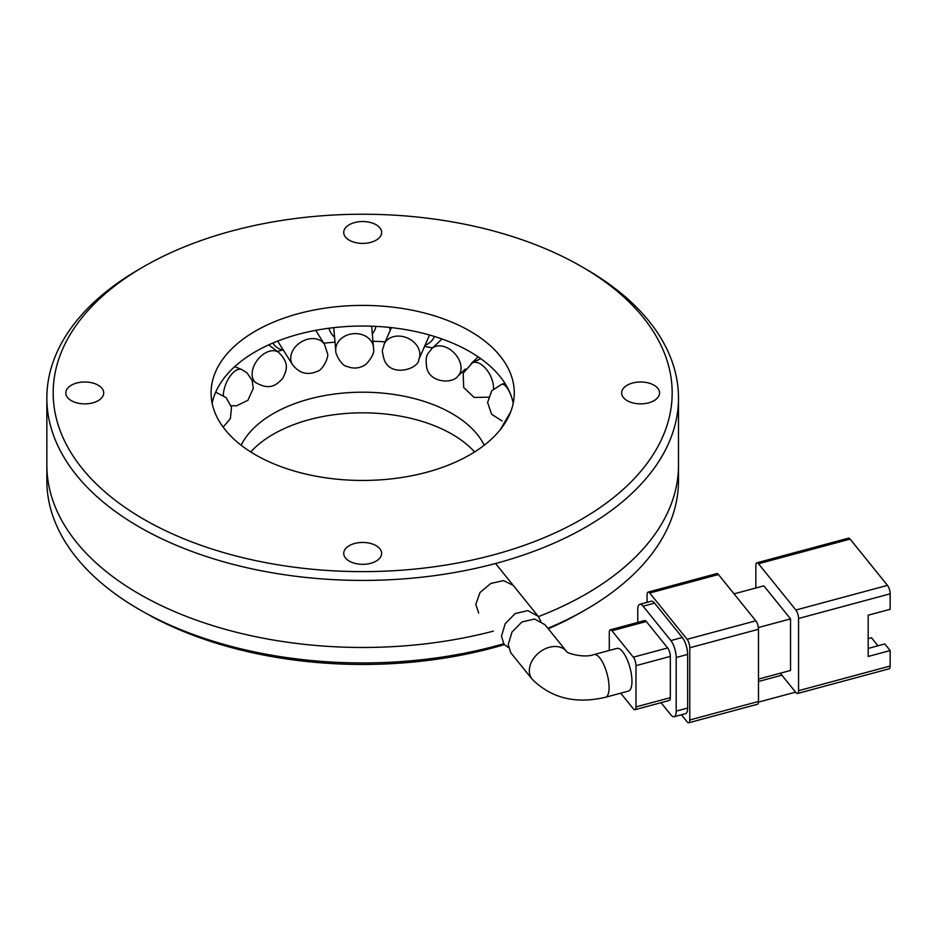 <?xml version="1.0" encoding="UTF-8"?>
<svg xmlns="http://www.w3.org/2000/svg" width="937" height="937" viewBox="0 0 937 937"><rect width="100%" height="100%" fill="white"/><g stroke="black" fill="none" stroke-linecap="round" stroke-linejoin="round"><path stroke-width="1.41" d="M241.137 445.239A126.331 72.934 180 0 1 273.346 413.557A126.331 72.934 180 0 1 484.218 445.239M474.614 451.95A126.331 72.934 0 0 0 273.346 434.194A126.331 72.934 0 0 0 250.741 451.95M548.25 628.774A309.503 178.698 180 0 0 572.823 616.956L586 609.542A315.828 182.34 180 0 1 547.876 628.305M503.556 643.801A315.828 182.34 180 0 1 139.355 609.53A315.828 182.34 180 0 1 46.85 480.599L46.85 465.127A315.828 182.34 0 0 0 139.355 594.07A315.828 182.34 0 0 0 493.33 631.14A315.828 182.34 180 0 1 46.85 465.127L46.85 398.084A315.828 182.34 0 0 0 139.355 527.016A315.828 182.34 0 0 0 586 527.016A315.828 182.34 0 0 0 678.493 398.084A315.828 182.34 0 0 0 586 269.153L581.537 266.576A309.503 178.698 180 0 1 581.526 519.285A309.503 178.698 180 0 1 143.818 519.285A309.503 178.698 180 0 1 143.818 266.576L139.355 269.153A315.828 182.34 0 0 0 46.85 398.084M139.355 609.53L152.532 616.956A309.503 178.698 180 0 0 504.258 644.656M582.427 611.603L586 609.53A315.828 182.34 180 0 1 586 609.542A315.828 182.34 180 0 0 678.493 480.599L678.493 465.127A315.828 182.34 180 0 1 586 594.07A315.828 182.34 180 0 1 538.435 616.628A315.828 182.34 0 0 0 678.493 465.127L678.493 398.084M277.27 351.363A214.76 123.989 180 0 1 282.728 350.051M323.792 343.188A214.76 123.989 180 0 1 335.024 342.169M372.985 341.279A214.76 123.989 180 0 1 385.177 341.829M424.555 346.397A214.76 123.989 180 0 1 432.566 347.885M508.486 647.572L504.047 644.41L501.471 636.235L505.207 623.726L515.104 613.583L527.789 610.596L538.154 616.265L540.731 621.09M628.376 691.108A22.113 7.625 -105.1 0 0 631.971 681.328A22.113 7.625 -105.1 0 0 626.736 658.606A22.113 7.625 -105.1 0 0 616.886 648.404L593.988 654.576A22.113 7.625 74.9 0 1 603.838 664.778A22.113 7.625 74.9 0 1 609.073 687.489A22.113 7.625 74.9 0 1 605.478 697.269L628.376 691.108M593.988 654.576C583.786 658.43 565.948 652.995 566.51 651.391L544.983 624.721L534.605 619.029L521.909 621.957L511.977 632.088L508.217 644.597L510.806 652.784L532.169 679.231A22.113 16.362 141.1 0 1 529.335 670.728A22.113 16.362 141.1 0 1 543.999 649.388A22.113 16.362 141.1 0 1 566.534 651.402L566.569 651.449M758.513 563.746L850.105 539.091L887.48 585.367L795.888 610.022L758.513 563.746A6.313 2.179 -105.1 0 0 756.873 562.809A6.313 2.179 -105.1 0 0 755.843 565.597L755.843 587.991M734.046 593.859L763.854 585.836L790.547 618.888L790.547 670.459L758.478 679.091M780.287 673.223L795.888 692.537A6.313 2.179 74.9 0 0 797.528 693.485A6.313 2.179 74.9 0 0 798.558 690.686L798.558 618.479A6.313 2.179 -105.1 0 0 795.888 610.022M797.528 693.485L889.119 668.819A6.313 2.179 -105.1 0 0 890.15 666.031L890.15 650.559L868.177 656.474L868.177 615.211L890.15 609.296L890.15 593.824A6.313 2.179 -105.1 0 0 887.48 585.367M850.105 539.091A6.313 2.179 -105.1 0 0 848.465 538.154L756.873 562.809M758.361 627.544L790.547 618.888M781.868 675.19L758.478 681.48M689.784 719.967A6.313 2.179 74.9 0 1 688.754 722.767L757.459 704.273A6.313 2.179 -105.1 0 0 758.478 701.473L689.784 719.967L689.784 647.772L758.478 629.277A6.313 2.179 -105.1 0 0 755.808 620.809L687.114 639.303L649.739 593.027L718.445 574.533A6.313 2.179 -105.1 0 0 716.793 573.596L648.099 592.09A6.313 2.179 74.9 0 1 649.739 593.027M718.445 574.533L755.808 620.809M758.478 629.277L758.478 701.473M868.177 638.624L871.469 637.734L877.969 645.792M890.15 650.559L884.809 643.942L868.177 648.427M795.56 692.138L758.455 702.118M681.41 714.755L687.114 721.818A6.313 2.179 74.9 0 0 688.754 722.767M648.099 592.09A6.313 2.179 74.9 0 0 647.08 594.89L647.08 602.35M654.553 603.112A12.638 4.357 -105.1 0 0 651.262 601.226L639.819 604.306A12.638 4.357 74.9 0 1 643.098 606.192L654.553 603.112L682.312 637.476L670.857 640.568L643.098 606.192M687.653 708.044L676.198 711.124A12.638 4.357 74.9 0 1 674.148 716.711L685.591 713.631A12.638 4.357 -105.1 0 0 687.653 708.044L687.653 654.401A12.638 4.357 -105.1 0 0 682.312 637.476M687.114 639.303A6.313 2.179 74.9 0 1 689.784 647.772M639.819 604.306A12.638 4.357 74.9 0 0 637.757 609.893L637.757 622.414M670.857 640.568A12.638 4.357 74.9 0 1 676.198 657.493L687.653 654.401M676.198 711.124L676.198 657.493M674.148 716.711A12.638 4.357 74.9 0 1 670.857 714.826L661.053 702.68M646.307 621.5A6.313 2.179 -105.1 0 0 644.656 620.563L610.315 629.805A6.313 2.179 74.9 0 1 611.955 630.753L646.307 621.5L667.659 647.947L633.307 657.188L611.955 630.753M670.33 697.667L635.977 706.908A6.313 2.179 74.9 0 1 634.958 709.707L669.299 700.454A6.313 2.179 -105.1 0 0 670.33 697.667L670.33 656.404A6.313 2.179 -105.1 0 0 667.659 647.947M610.315 629.805A6.313 2.179 74.9 0 0 609.284 632.604L609.284 650.454M635.977 706.908L635.977 665.657L670.33 656.404M620.716 693.169L633.307 708.77A6.313 2.179 74.9 0 0 634.958 709.707M633.307 657.188A6.313 2.179 74.9 0 1 635.977 665.657M283.384 350.204A23.999 18.412 -32.3 0 1 273.077 343.352A23.999 18.412 -32.3 0 1 272.878 343.036L273.077 343.352M334.591 337.238A23.999 19.572 -5 0 1 328.922 328.231M376.006 326.369A23.999 19.572 -5 0 1 372.34 333.912M390.331 330.093A23.999 18.998 23.7 0 1 389.523 327.423M434.346 336.688L434.44 336.465A23.999 18.998 23.7 0 1 434.346 336.688A23.999 18.998 23.7 0 1 425.023 345.331M475.27 361.401A23.999 16.737 46.6 0 1 473.478 361.342M513.218 403.238A151.595 87.528 0 0 0 469.87 351.668A151.595 87.528 0 0 0 313.028 330.866A151.595 87.528 0 0 0 212.137 403.238M469.87 331.042A151.595 87.528 0 0 0 304.666 312.068A151.595 87.528 0 0 0 211.083 392.931A151.595 87.528 0 0 0 255.485 454.82A151.595 87.528 0 0 0 420.69 473.794A151.595 87.528 0 0 0 514.272 392.931A151.595 87.528 0 0 0 469.87 331.042M376.077 545.65A18.951 10.939 0 0 0 355.428 543.284A18.951 10.939 0 0 0 343.727 553.392A18.951 10.939 0 0 0 349.278 561.122A18.951 10.939 0 0 0 369.928 563.5A18.951 10.939 0 0 0 381.628 553.392A18.951 10.939 0 0 0 376.077 545.65M98.151 385.189A18.951 10.939 0 0 0 77.502 382.823A18.951 10.939 0 0 0 65.801 392.931A18.951 10.939 0 0 0 71.353 400.661A18.951 10.939 0 0 0 92.002 403.039A18.951 10.939 0 0 0 103.702 392.931A18.951 10.939 0 0 0 98.151 385.189M376.077 224.728A18.951 10.939 0 0 0 355.428 222.362A18.951 10.939 0 0 0 343.727 232.47A18.951 10.939 0 0 0 349.278 240.2A18.951 10.939 0 0 0 369.928 242.578A18.951 10.939 0 0 0 381.628 232.47A18.951 10.939 0 0 0 376.077 224.728M654.003 385.189A18.951 10.939 0 0 0 633.353 382.823A18.951 10.939 0 0 0 621.653 392.931A18.951 10.939 0 0 0 627.204 400.661A18.951 10.939 0 0 0 647.854 403.039A18.951 10.939 0 0 0 659.554 392.931A18.951 10.939 0 0 0 654.003 385.189M478.713 613.032L475.785 604.435L480.002 592.547L490.789 583.458L503.556 580.624L513.101 585.25M139.355 269.153L143.818 266.576A309.503 178.698 180 0 1 581.537 266.576M798.558 618.479L890.15 593.824M890.15 666.031L798.558 690.686M292.508 364.634A18.951 14.535 -32.3 0 1 290.728 358.262A18.951 14.535 -32.3 0 1 308.531 339.042A18.951 14.535 -32.3 0 1 324.542 344.383L327.446 353.39C329.285 356.13 322.972 370.349 317.069 371.427C307.453 375.561 299.266 373.301 292.508 364.634L277.633 341.103M333.748 327.645L335.774 350.766A18.951 15.449 -5 0 1 335.727 349.653A18.951 15.449 -5 0 1 354.654 333.631A18.951 15.449 -5 0 1 373.535 347.44A18.951 15.449 -5 0 1 373.582 348.541M384.147 344.16A18.951 14.992 23.7 0 1 401.493 336.313A18.951 14.992 23.7 0 1 419.87 354.467A18.951 14.992 23.7 0 1 418.851 359.398C418.991 369.014 390.073 378.091 384.006 359.07C381.148 347.135 382.612 351.867 384.147 344.16L391.408 327.622M431.863 348.552A18.951 13.212 46.6 0 1 444.888 346.842A18.951 13.212 46.6 0 1 461.063 368.007A18.951 13.212 46.6 0 1 457.912 376.077C452.501 384.252 429.638 382.764 426.71 367.644C424.766 353.495 428.42 353.87 431.863 348.552L441.983 338.971M480.693 358.625L472.365 362.888A18.951 10.248 63 0 1 480.974 364.294A18.951 10.248 63 0 1 493.53 387.953A18.951 10.248 63 0 1 493.506 388.832M504.984 383.397L501.763 384.24A18.951 6.372 75.4 0 1 506.554 387.098A18.951 6.372 75.4 0 1 511.743 397.639M215.381 392.837A18.951 4.919 -79.1 0 1 216.541 392.591L226.157 397.616L231.509 407.408L230.385 418.581L223.147 427.155M223.334 395.355A18.951 9.019 -67.5 0 1 234.379 371.532A18.951 9.019 -67.5 0 1 241.629 369.494L247.017 372.879L252.135 380.387L253.271 388.468L247.883 400.286L236.44 405.838L231.064 405.662M255.731 382.612A18.951 12.322 -52.7 0 1 252.112 374.144A18.951 12.322 -52.7 0 1 267.209 352.054A18.951 12.322 -52.7 0 1 278.687 352.441C289.908 363.497 286.605 370.537 282.623 378.56C276.321 384.931 270.137 390.799 255.731 382.612L251.83 379.649M538.154 616.265L495.544 563.5M605.478 697.269C575.716 704.237 551.284 698.229 532.169 679.231M315.675 330.351L324.542 344.383M371.661 326.193L373.605 349.15C374.46 352.429 372.083 357.348 366.461 363.919C360.429 368.37 353.928 369.201 346.959 366.414C341.677 366.215 334.942 353.308 335.774 350.766M429.556 335.013L418.851 359.398M478.186 356.88L471.112 363.579M465.361 369.026L457.912 376.077M488.376 397.206L474.145 397.44L463.698 387.531L463.183 373.242L472.365 362.888M502.045 420.982L491.632 414.259L487.603 402.488L491.691 390.823L501.763 384.24M500.405 429.486L510.677 411.882M215.569 392.404L216.541 392.591M234.754 366.648L241.629 369.494M268.72 344.875L278.687 352.441"/></g></svg>
